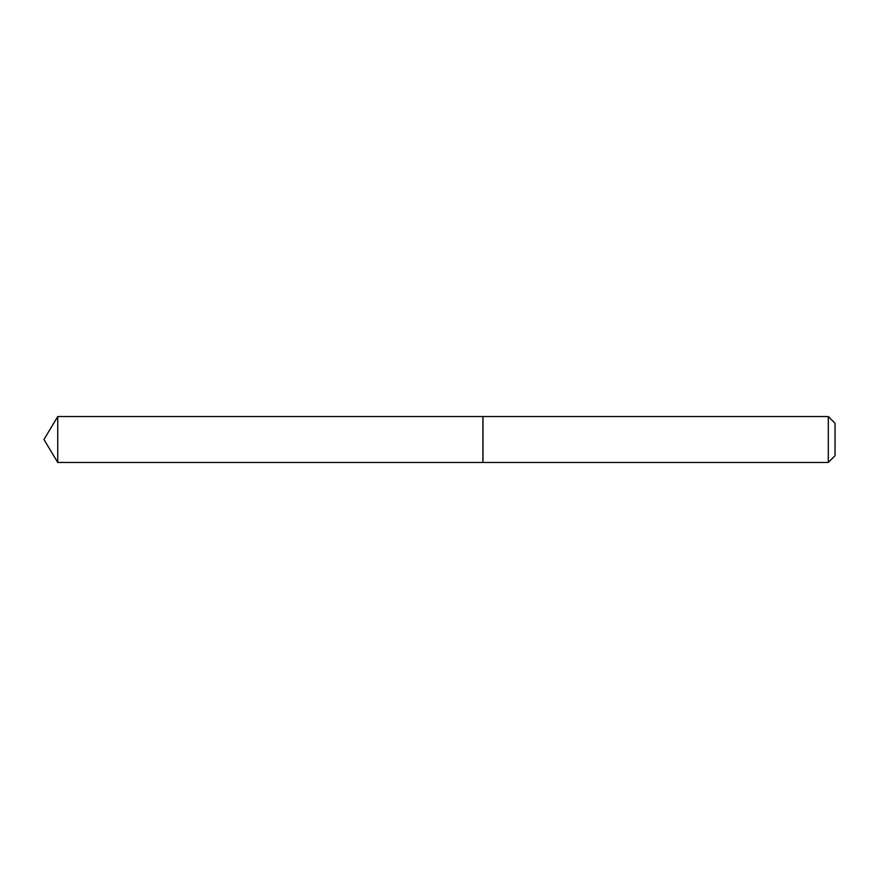 <?xml version="1.0" encoding="UTF-8"?>
<svg xmlns="http://www.w3.org/2000/svg" width="879" height="879" viewBox="0 0 879 879"><rect width="100%" height="100%" fill="white"/><g stroke="black" fill="none" stroke-linecap="round" stroke-linejoin="round"><path stroke-width="1.32" d="M57.75 416.536L57.75 462.464L482.89 462.464L482.89 416.536L57.75 416.536L43.95 439.5L57.75 462.464M828.293 416.536L835.05 423.282L835.05 455.718L828.293 462.464L828.293 416.536L482.989 416.536L482.989 462.464L828.293 462.464"/></g></svg>
